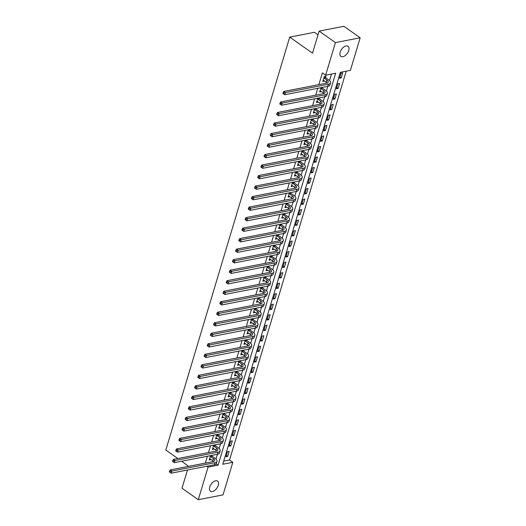 <?xml version="1.0" encoding="UTF-8"?>
<svg xmlns="http://www.w3.org/2000/svg" width="526" height="526" viewBox="0 0 526 526"><rect width="100%" height="100%" fill="white"/><g stroke="black" fill="none" stroke-linecap="round" stroke-linejoin="round"><path stroke-width="0.79" d="M209.723 486.984A6.187 3.504 -54.8 0 1 213.28 481.888A6.187 3.504 -54.8 0 1 217.567 481.093A6.187 3.504 -54.8 0 1 218.283 485.32A6.187 3.504 -54.8 0 1 214.72 490.41A6.187 3.504 -54.8 0 1 210.433 491.205A6.187 3.504 -54.8 0 1 209.723 486.984M340.171 52.166A6.187 3.504 -54.8 0 1 343.734 47.07A6.187 3.504 -54.8 0 1 348.021 46.275A6.187 3.504 -54.8 0 1 348.731 50.503A6.187 3.504 -54.8 0 1 345.174 55.598A6.187 3.504 -54.8 0 1 340.887 56.394A6.187 3.504 -54.8 0 1 340.171 52.166M318.026 34.808L314.469 32.296L289.721 37.109L165.828 450.059L177.854 458.54M289.721 37.109L312.516 53.192L319.137 31.113L343.886 26.3L360.172 37.787L350.395 70.372L340.361 72.325L222.774 464.248L232.814 462.295L223.031 494.887L198.282 499.7L208.059 467.108L218.093 465.162L335.673 73.239L325.64 75.185L335.417 42.599L360.172 37.787M223.708 461.138L229.553 460L346.207 71.188M229.553 460L232.814 462.295M341.026 73.226L339.513 78.275L341.183 77.947L342.696 72.904L341.026 73.226M337.87 83.739L336.357 88.789L338.027 88.46L339.546 83.417L337.87 83.739M334.72 94.253L333.201 99.296L334.878 98.973L336.39 93.93L334.72 94.253M331.564 104.766L330.052 109.809L331.722 109.487L333.234 104.437L331.564 104.766M328.408 115.279L326.896 120.322L328.566 120L330.085 114.951L328.408 115.279M325.252 125.793L323.74 130.836L325.416 130.514L326.929 125.464L325.252 125.793M322.103 136.306L320.59 141.349L322.26 141.027L323.773 135.978L322.103 136.306M318.947 146.82L317.434 151.863L319.104 151.541L320.617 146.491L318.947 146.82M315.791 157.333L314.278 162.376L315.948 162.054L317.467 157.004L315.791 157.333M312.641 167.84L311.122 172.89L312.799 172.561L314.311 167.518L312.641 167.84M309.485 178.353L307.973 183.403L309.643 183.074L311.155 178.031L309.485 178.353M306.329 188.867L304.817 193.916L306.487 193.588L308.006 188.545L306.329 188.867M303.18 199.38L301.661 204.43L303.338 204.101L304.85 199.058L303.18 199.38M300.024 209.894L298.512 214.943L300.182 214.615L301.694 209.572L300.024 209.894M296.868 220.407L295.356 225.457L297.026 225.128L298.544 220.085L296.868 220.407M293.712 230.921L292.2 235.964L293.876 235.641L295.388 230.598L293.712 230.921M290.562 241.434L289.05 246.477L290.72 246.155L292.232 241.105L290.562 241.434M287.406 251.947L285.894 256.99L287.564 256.668L289.076 251.619L287.406 251.947M284.25 262.461L282.738 267.504L284.408 267.182L285.927 262.132L284.25 262.461M281.101 272.974L279.582 278.017L281.259 277.695L282.771 272.646L281.101 272.974M277.945 283.488L276.433 288.531L278.103 288.209L279.615 283.159L277.945 283.488M274.789 294.001L273.277 299.044L274.947 298.722L276.466 293.672L274.789 294.001M271.64 304.508L270.121 309.558L271.797 309.235L273.31 304.186L271.64 304.508M268.484 315.021L266.971 320.071L268.641 319.742L270.154 314.699L268.484 315.021M265.328 325.535L263.815 330.584L265.485 330.256L267.004 325.213L265.328 325.535M262.172 336.048L260.659 341.098L262.336 340.769L263.848 335.726L262.172 336.048M259.022 346.562L257.51 351.611L259.18 351.283L260.692 346.24L259.022 346.562M255.866 357.075L254.354 362.125L256.024 361.796L257.536 356.753L255.866 357.075M252.71 367.589L251.198 372.638L252.868 372.309L254.387 367.266L252.71 367.589M249.561 378.102L248.042 383.145L249.719 382.823L251.231 377.78L249.561 378.102M246.405 388.615L244.892 393.658L246.562 393.336L248.075 388.287L246.405 388.615M243.249 399.129L241.736 404.172L243.406 403.85L244.925 398.8L243.249 399.129M240.099 409.642L238.58 414.685L240.257 414.363L241.769 409.313L240.099 409.642M236.943 420.156L235.431 425.199L237.101 424.877L238.613 419.827L236.943 420.156M233.787 430.669L232.275 435.712L233.945 435.39L235.464 430.34L233.787 430.669M230.631 441.183L229.119 446.226L230.796 445.903L232.308 440.854L230.631 441.183M227.482 451.689L225.97 456.739L227.64 456.41L229.152 451.367L227.482 451.689M325.64 75.185L322.385 72.89L318.861 84.633M317.763 88.296L315.712 95.147M314.614 98.809L312.556 105.66M311.458 109.323L309.4 116.174M308.302 119.829L306.244 126.687M305.146 130.343L303.094 137.201M301.996 140.856L299.938 147.714M298.84 151.37L296.782 158.227M295.684 161.883L293.633 168.741M292.535 172.396L290.477 179.254M289.379 182.91L287.321 189.768M286.223 193.423L284.165 200.275M283.073 203.937L281.015 210.788M279.917 214.45L277.86 221.301M276.761 224.964L274.704 231.815M273.605 235.477L271.554 242.328M270.456 245.99L268.398 252.842M267.3 256.497L265.242 263.355M264.144 267.011L262.093 273.868M260.995 277.524L258.937 284.382M257.839 288.038L255.781 294.895M254.683 298.551L252.625 305.409M251.533 309.064L249.475 315.922M248.377 319.578L246.319 326.436M245.221 330.091L243.163 336.942M242.065 340.605L240.014 347.456M238.916 351.118L236.858 357.969M235.76 361.632L233.702 368.483M232.604 372.145L230.552 378.996M229.454 382.658L227.396 389.51M226.298 393.172L224.24 400.023M223.142 403.679L221.084 410.536M219.993 414.192L217.935 421.05M216.837 424.706L214.779 431.563M213.681 435.219L211.623 442.077M210.525 445.732L208.474 452.59M207.375 456.246L205.318 463.104M215.989 459.014L217.409 454.293M219.145 448.5L220.565 443.78M222.301 437.987L223.714 433.273M225.457 427.474L226.87 422.759M228.606 416.96L230.026 412.246M231.762 406.453L233.176 401.732M234.918 395.94L236.332 391.219M238.068 385.427L239.488 380.706M241.224 374.913L242.637 370.192M244.38 364.4L245.793 359.679M247.536 353.886L248.949 349.165M250.685 343.373L252.105 338.652M253.841 332.859L255.255 328.139M256.997 322.346L258.411 317.625M260.146 311.833L261.567 307.112M263.302 301.319L264.716 296.605M266.458 290.806L267.872 286.091M269.608 280.292L271.028 275.578M272.764 269.779L274.178 265.065M275.92 259.272L277.334 254.551M279.076 248.759L280.49 244.038M282.225 238.245L283.645 233.524M285.381 227.732L286.795 223.011M288.537 217.218L289.951 212.497M291.687 206.705L293.107 201.984M294.843 196.191L296.256 191.471M297.999 185.678L299.412 180.957M301.148 175.165L302.568 170.444M304.304 164.651L305.718 159.93M307.46 154.138L308.874 149.423M310.616 143.624L312.03 138.91M313.766 133.111L315.186 128.397M316.922 122.604L318.335 117.883M320.078 112.091L321.491 107.37M323.227 101.577L324.647 96.856M326.383 91.064L327.797 86.343M329.539 80.55L331.485 74.054M325.561 77.526L325.975 76.152L324.299 76.48L322.786 81.523L324.529 80.971M320.945 87.678L319.637 92.037L321.373 91.485M322.412 88.039L322.616 87.349M317.789 98.191L316.481 102.55L318.223 101.998M319.256 98.553L319.46 97.862M314.633 108.704L313.325 113.064L315.067 112.505M316.1 109.066L316.304 108.376M311.477 119.211L310.169 123.577L311.911 123.018M312.944 119.58L313.154 118.889M308.328 129.725L307.02 134.091L308.762 133.532M309.794 130.086L309.998 129.403M305.172 140.238L303.864 144.604L305.606 144.045M306.638 140.6L306.842 139.916M302.016 150.752L300.708 155.117L302.45 154.559M303.482 151.113L303.693 150.429M298.867 161.265L297.558 165.624L299.294 165.072M300.333 161.627L300.537 160.943M295.711 171.778L294.402 176.138L296.145 175.585M297.177 172.14L297.381 171.456M292.555 182.292L291.246 186.651L292.989 186.099M294.021 182.654L294.231 181.97M289.405 192.805L288.097 197.165L289.833 196.612M290.871 193.167L291.075 192.483M286.249 203.319L284.941 207.678L286.683 207.126M287.715 203.68L287.919 202.99M283.093 213.832L281.785 218.191L283.527 217.639M284.559 214.194L284.763 213.503M279.937 224.346L278.629 228.705L280.371 228.153M281.403 224.707L281.614 224.017M276.788 234.859L275.479 239.218L277.222 238.666M278.254 235.221L278.458 234.53M273.632 245.372L272.323 249.732L274.066 249.179M275.098 245.734L275.302 245.044M270.476 255.886L269.167 260.245L270.91 259.686M271.942 256.247L272.152 255.557M267.326 266.393L266.018 270.758L267.754 270.2M268.793 266.754L268.996 266.071M264.17 276.906L262.862 281.272L264.604 280.713M265.637 277.268L265.84 276.584M261.014 287.42L259.706 291.785L261.448 291.226M262.481 287.781L262.691 287.097M257.865 297.933L256.556 302.299L258.292 301.74M259.331 298.295L259.535 297.611M254.709 308.446L253.4 312.806L255.143 312.253M256.175 308.808L256.379 308.124M251.553 318.96L250.245 323.319L251.987 322.767M253.019 319.321L253.223 318.638M248.397 329.473L247.089 333.832L248.831 333.28M249.863 329.835L250.074 329.151M245.248 339.987L243.939 344.346L245.681 343.794M246.714 340.348L246.918 339.664M242.091 350.5L240.783 354.859L242.525 354.307M243.558 350.862L243.762 350.171M238.935 361.014L237.627 365.373L239.369 364.82M240.402 361.375L240.612 360.685M235.786 371.527L234.478 375.886L236.213 375.334M237.252 371.889L237.456 371.198M232.63 382.04L231.322 386.4L233.064 385.847M234.096 382.402L234.3 381.712M229.474 392.554L228.166 396.913L229.908 396.354M230.94 392.915L231.151 392.225M226.325 403.067L225.016 407.426L226.752 406.868M227.791 403.429L227.995 402.738M223.169 413.574L221.86 417.94L223.603 417.381M224.635 413.936L224.839 413.252M220.013 424.087L218.704 428.453L220.447 427.894M221.479 424.449L221.683 423.765M216.857 434.601L215.548 438.967L217.291 438.408M218.323 434.963L218.533 434.279M213.707 445.114L212.399 449.48L214.141 448.921M215.173 445.476L215.377 444.792M210.551 455.628L209.243 459.987L210.985 459.435M212.017 455.989L212.221 455.306M319.137 31.113L335.417 42.599M187.46 470.02L182.003 488.213L198.282 499.7M188.558 466.358L181.68 461.243M206.843 466.253L208.059 467.108M216.193 463.82L218.093 465.162M323.161 80.281L324.463 81.201M339.881 77.033L341.183 77.947M226.338 455.496L227.64 456.41M229.494 444.983L230.796 445.903M232.65 434.469L233.945 435.39M235.799 423.956L237.101 424.877M238.955 413.443L240.257 414.363M242.111 402.929L243.406 403.85M245.261 392.416L246.562 393.336M248.417 381.909L249.719 382.823M251.573 371.395L252.868 372.309M254.722 360.882L256.024 361.796M257.878 350.369L259.18 351.283M261.034 339.855L262.336 340.769M264.19 329.342L265.485 330.256M267.339 318.828L268.641 319.742M270.495 308.315L271.797 309.235M273.651 297.801L274.947 298.722M276.801 287.288L278.103 288.209M279.957 276.775L281.259 277.695M283.113 266.261L284.408 267.182M286.262 255.748L287.564 256.668M289.418 245.241L290.72 246.155M292.574 234.727L293.876 235.641M295.73 224.214L297.026 225.128M298.88 213.701L300.182 214.615M302.036 203.187L303.338 204.101M305.192 192.674L306.487 193.588M308.341 182.16L309.643 183.074M311.497 171.647L312.799 172.561M314.653 161.134L315.948 162.054M317.809 150.62L319.104 151.541M320.959 140.107L322.26 141.027M324.115 129.593L325.416 130.514M327.271 119.08L328.566 120M330.42 108.566L331.722 109.487M333.576 98.06L334.878 98.973M336.732 87.546L338.027 88.46M320.005 90.794L321.307 91.715M316.856 101.308L318.151 102.222M313.7 111.821L314.995 112.735M310.544 122.334L311.846 123.248M307.388 132.848L308.69 133.762M304.238 143.361L305.534 144.275M301.082 153.875L302.384 154.789M297.926 164.388L299.228 165.302M294.777 174.902L296.072 175.815M291.621 185.408L292.923 186.329M288.465 195.922L289.767 196.842M285.316 206.435L286.611 207.356M282.16 216.949L283.455 217.869M279.004 227.462L280.305 228.383M275.848 237.976L277.149 238.896M272.698 248.489L273.993 249.403M269.542 259.002L270.844 259.916M266.386 269.516L267.688 270.43M263.237 280.029L264.532 280.943M260.081 290.543L261.383 291.457M256.925 301.056L258.227 301.97M253.769 311.57L255.071 312.483M250.619 322.083L251.915 322.997M247.463 332.59L248.765 333.51M244.307 343.103L245.609 344.024M241.158 353.617L242.453 354.537M238.002 364.13L239.304 365.051M234.846 374.643L236.148 375.564M231.696 385.157L232.992 386.077M228.54 395.67L229.842 396.584M225.384 406.184L226.686 407.098M222.228 416.697L223.53 417.611M219.079 427.211L220.374 428.125M215.923 437.724L217.225 438.638M212.767 448.237L214.069 449.151M209.618 458.751L210.913 459.665M323.201 80.149L326.324 82.234A4.833 2.025 -163.3 0 1 327.185 83.003M324.049 78.085L326.955 80.13A4.833 2.025 -163.3 0 1 328.244 82.174A4.833 2.025 -163.3 0 1 326.863 83.082L283.751 91.458L285.381 92.609L328.494 84.226A7.252 3.038 16.7 0 0 330.558 82.865A7.252 3.038 16.7 0 0 328.625 79.807L325.725 77.763L323.891 77.848M324.779 76.382L325.725 77.763M283.836 93.063L283.185 92.602L282.929 93.444L283.58 93.904L283.836 93.063L285.381 92.609L284.75 94.713L327.862 86.33A7.252 3.038 16.7 0 0 329.927 84.969L330.558 82.865M284.75 94.713L283.58 93.904M283.185 92.602L283.751 91.458M320.045 90.663L323.168 92.747A4.833 2.025 -163.3 0 1 324.036 93.516M320.899 88.598L323.799 90.643A4.833 2.025 -163.3 0 1 325.088 92.688A4.833 2.025 -163.3 0 1 323.714 93.595L280.601 101.972L282.225 103.122L325.338 94.739A7.252 3.038 16.7 0 0 327.402 93.378A7.252 3.038 16.7 0 0 325.469 90.321L322.57 88.269L320.735 88.361M322.017 87.467L322.57 88.269M280.68 103.576L280.029 103.116L279.773 103.957L280.43 104.418L280.68 103.576L282.225 103.122L281.594 105.226L324.706 96.843A7.252 3.038 16.7 0 0 326.771 95.482L327.402 93.378M281.594 105.226L280.43 104.418M280.029 103.116L280.601 101.972M316.889 101.176L320.018 103.26A4.833 2.025 -163.3 0 1 320.88 104.03M317.743 99.112L320.643 101.156A4.833 2.025 -163.3 0 1 321.932 103.195A4.833 2.025 -163.3 0 1 320.558 104.102L277.445 112.485L279.076 113.636L322.188 105.253A7.252 3.038 16.7 0 0 324.246 103.892A7.252 3.038 16.7 0 0 322.32 100.834L319.413 98.783L317.579 98.875M318.861 97.981L319.413 98.783M277.524 114.089L276.873 113.629L276.623 114.471L277.274 114.931L277.524 114.089L279.076 113.636L278.445 115.74L321.557 107.357A7.252 3.038 16.7 0 0 323.615 105.996L324.246 103.892M278.445 115.74L277.274 114.931M276.873 113.629L277.445 112.485M313.739 111.69L316.862 113.774A4.833 2.025 -163.3 0 1 317.724 114.543M314.587 109.625L317.494 111.67A4.833 2.025 -163.3 0 1 318.776 113.708A4.833 2.025 -163.3 0 1 317.402 114.615L274.289 122.999L275.92 124.149L319.032 115.766A7.252 3.038 16.7 0 0 321.097 114.405A7.252 3.038 16.7 0 0 319.164 111.348L316.264 109.296L314.43 109.388M315.705 108.494L316.264 109.296M274.368 124.603L273.717 124.143L273.467 124.984L274.118 125.444L274.368 124.603L275.92 124.149L275.289 126.253L318.401 117.87A7.252 3.038 16.7 0 0 320.465 116.509L321.097 114.405M275.289 126.253L274.118 125.444M273.717 124.143L274.289 122.999M310.583 122.203L313.706 124.287A4.833 2.025 -163.3 0 1 314.574 125.056M311.438 120.138L314.338 122.183A4.833 2.025 -163.3 0 1 315.626 124.221A4.833 2.025 -163.3 0 1 314.252 125.129L271.133 133.512L272.764 134.663L315.876 126.279A7.252 3.038 16.7 0 0 317.941 124.918A7.252 3.038 16.7 0 0 316.008 121.861L313.108 119.81L311.274 119.902M312.556 119.007L313.108 119.81M271.219 135.116L270.568 134.656L270.311 135.498L270.962 135.958L271.219 135.116L272.764 134.663L272.133 136.767L315.245 128.383A7.252 3.038 16.7 0 0 317.31 127.022L317.941 124.918M272.133 136.767L270.962 135.958M270.568 134.656L271.133 133.512M307.427 132.716L310.55 134.801A4.833 2.025 -163.3 0 1 311.418 135.563M308.282 130.652L311.182 132.697A4.833 2.025 -163.3 0 1 312.47 134.735A4.833 2.025 -163.3 0 1 311.096 135.642L267.984 144.025L269.608 145.176L312.727 136.793A7.252 3.038 16.7 0 0 314.785 135.432A7.252 3.038 16.7 0 0 312.858 132.374L309.952 130.323L308.118 130.415M309.4 129.521L309.952 130.323M268.063 145.63L267.412 145.169L267.162 146.011L267.813 146.471L268.063 145.63L269.608 145.176L268.977 147.28L312.096 138.897A7.252 3.038 16.7 0 0 314.154 137.536L314.785 135.432M268.977 147.28L267.813 146.471M267.412 145.169L267.984 144.025M304.278 143.23L307.401 145.314A4.833 2.025 -163.3 0 1 308.262 146.077M305.126 141.165L308.032 143.21A4.833 2.025 -163.3 0 1 309.314 145.248A4.833 2.025 -163.3 0 1 307.94 146.156L264.828 154.539L266.458 155.689L309.571 147.306A7.252 3.038 16.7 0 0 311.635 145.945A7.252 3.038 16.7 0 0 309.702 142.881L306.803 140.837L304.968 140.929M306.244 140.034L306.803 140.837M264.907 156.143L264.256 155.683L264.006 156.524L264.657 156.985L264.907 156.143L266.458 155.689L265.827 157.787L308.94 149.41A7.252 3.038 16.7 0 0 311.004 148.049L311.635 145.945M265.827 157.787L264.657 156.985M264.256 155.683L264.828 154.539M301.122 153.743L304.245 155.827A4.833 2.025 -163.3 0 1 305.106 156.59M301.977 151.672L304.876 153.724A4.833 2.025 -163.3 0 1 306.165 155.762A4.833 2.025 -163.3 0 1 304.791 156.669L261.672 165.052L263.302 166.203L306.415 157.82A7.252 3.038 16.7 0 0 308.479 156.459A7.252 3.038 16.7 0 0 306.546 153.395L303.647 151.35L301.812 151.442M303.094 150.548L303.647 151.35M261.757 166.657L261.106 166.196L260.85 167.038L261.501 167.498L261.757 166.657L263.302 166.203L262.671 168.3L305.784 159.924A7.252 3.038 16.7 0 0 307.848 158.563L308.479 156.459M262.671 168.3L261.501 167.498M261.106 166.196L261.672 165.052M297.966 164.257L301.089 166.341A4.833 2.025 -163.3 0 1 301.957 167.104M298.821 162.186L301.72 164.237A4.833 2.025 -163.3 0 1 303.009 166.275A4.833 2.025 -163.3 0 1 301.635 167.183L258.522 175.566L260.146 176.716L303.259 168.333A7.252 3.038 16.7 0 0 305.323 166.972A7.252 3.038 16.7 0 0 303.397 163.908L300.491 161.863L298.656 161.955M299.938 161.055L300.491 161.863M258.601 177.17L257.95 176.71L257.701 177.551L258.351 178.012L258.601 177.17L260.146 176.716L259.515 178.814L302.634 170.431A7.252 3.038 16.7 0 0 304.692 169.07L305.323 166.972M259.515 178.814L258.351 178.012M257.95 176.71L258.522 175.566M294.816 174.77L297.94 176.848A4.833 2.025 -163.3 0 1 298.801 177.617M295.665 172.699L298.571 174.75A4.833 2.025 -163.3 0 1 299.853 176.789A4.833 2.025 -163.3 0 1 298.479 177.696L255.366 186.079L256.997 187.223L300.109 178.847A7.252 3.038 16.7 0 0 302.167 177.486A7.252 3.038 16.7 0 0 300.241 174.422L297.335 172.377L295.507 172.469M296.782 171.568L297.335 172.377M255.445 187.683L254.794 187.223L254.545 188.065L255.195 188.525L255.445 187.683L256.997 187.223L256.366 189.327L299.478 180.944A7.252 3.038 16.7 0 0 301.543 179.583L302.167 177.486M256.366 189.327L255.195 188.525M254.794 187.223L255.366 186.079M291.66 185.284L294.784 187.361A4.833 2.025 -163.3 0 1 295.645 188.13M292.509 183.212L295.415 185.264A4.833 2.025 -163.3 0 1 296.703 187.302A4.833 2.025 -163.3 0 1 295.323 188.209L252.21 196.593L253.841 197.737L296.953 189.36A7.252 3.038 16.7 0 0 299.018 187.999A7.252 3.038 16.7 0 0 297.085 184.935L294.185 182.89L292.351 182.982M293.633 182.081L294.185 182.89M252.296 198.197L251.645 197.737L251.389 198.578L252.039 199.038L252.296 198.197L253.841 197.737L253.21 199.841L296.322 191.457A7.252 3.038 16.7 0 0 298.387 190.096L299.018 187.999M253.21 199.841L252.039 199.038M251.645 197.737L252.21 196.593M288.504 195.797L291.628 197.875A4.833 2.025 -163.3 0 1 292.495 198.644M289.359 193.726L292.259 195.777A4.833 2.025 -163.3 0 1 293.547 197.815A4.833 2.025 -163.3 0 1 292.173 198.723L249.061 207.106L250.685 208.25L293.797 199.867A7.252 3.038 16.7 0 0 295.862 198.506A7.252 3.038 16.7 0 0 293.929 195.448L291.029 193.404L289.195 193.489M290.477 192.595L291.029 193.404M249.14 208.71L248.489 208.25L248.233 209.092L248.89 209.545L249.14 208.71L250.685 208.25L250.054 210.354L293.166 201.971A7.252 3.038 16.7 0 0 295.231 200.61L295.862 198.506M250.054 210.354L248.89 209.545M248.489 208.25L249.061 207.106M285.348 206.31L288.472 208.388A4.833 2.025 -163.3 0 1 289.339 209.157M286.203 204.239L289.103 206.284A4.833 2.025 -163.3 0 1 290.391 208.329A4.833 2.025 -163.3 0 1 289.017 209.236L245.905 217.619L247.536 218.763L290.648 210.38A7.252 3.038 16.7 0 0 292.706 209.019A7.252 3.038 16.7 0 0 290.779 205.962L287.873 203.917L286.039 204.003M287.321 203.108L287.873 203.917M245.984 219.217L245.333 218.763L245.083 219.605L245.734 220.059L245.984 219.217L247.536 218.763L246.904 220.867L290.017 212.484A7.252 3.038 16.7 0 0 292.075 211.123L292.706 209.019M246.904 220.867L245.734 220.059M245.333 218.763L245.905 217.619M282.199 216.817L285.322 218.901A4.833 2.025 -163.3 0 1 286.183 219.671M283.047 214.753L285.953 216.797A4.833 2.025 -163.3 0 1 287.235 218.842A4.833 2.025 -163.3 0 1 285.861 219.75L242.749 228.126L244.38 229.277L287.492 220.894A7.252 3.038 16.7 0 0 289.556 219.533A7.252 3.038 16.7 0 0 287.623 216.475L284.724 214.43L282.889 214.516M284.165 213.622L284.724 214.43M242.828 229.73L242.177 229.277L241.927 230.112L242.578 230.572L242.828 229.73L244.38 229.277L243.748 231.381L286.861 222.998A7.252 3.038 16.7 0 0 288.925 221.637L289.556 219.533M243.748 231.381L242.578 230.572M242.177 229.277L242.749 228.126M279.043 227.331L282.166 229.415A4.833 2.025 -163.3 0 1 283.034 230.184M279.898 225.266L282.797 227.311A4.833 2.025 -163.3 0 1 284.086 229.356A4.833 2.025 -163.3 0 1 282.712 230.263L239.593 238.64L241.224 239.79L284.336 231.407A7.252 3.038 16.7 0 0 286.4 230.046A7.252 3.038 16.7 0 0 284.467 226.989L281.568 224.944L279.733 225.029M281.015 224.135L281.568 224.944M239.678 240.244L239.028 239.784L238.771 240.625L239.422 241.086L239.678 240.244L241.224 239.79L240.592 241.894L283.705 233.511A7.252 3.038 16.7 0 0 285.769 232.15L286.4 230.046M240.592 241.894L239.422 241.086M239.028 239.784L239.593 238.64M275.887 237.844L279.01 239.928A4.833 2.025 -163.3 0 1 279.878 240.698M276.742 235.78L279.641 237.824A4.833 2.025 -163.3 0 1 280.93 239.863A4.833 2.025 -163.3 0 1 279.556 240.776L236.444 249.153L238.068 250.304L281.186 241.921A7.252 3.038 16.7 0 0 283.244 240.56A7.252 3.038 16.7 0 0 281.318 237.502L278.412 235.451L276.577 235.543M277.86 234.649L278.412 235.451M236.522 250.757L235.872 250.297L235.622 251.139L236.273 251.599L236.522 250.757L238.068 250.304L237.436 252.408L280.555 244.025A7.252 3.038 16.7 0 0 282.613 242.664L283.244 240.56M237.436 252.408L236.273 251.599M235.872 250.297L236.444 249.153M272.738 248.357L275.861 250.442A4.833 2.025 -163.3 0 1 276.722 251.211M273.586 246.293L276.492 248.338A4.833 2.025 -163.3 0 1 277.774 250.376A4.833 2.025 -163.3 0 1 276.4 251.283L233.288 259.666L234.918 260.817L278.03 252.434A7.252 3.038 16.7 0 0 280.095 251.073A7.252 3.038 16.7 0 0 278.162 248.016L275.262 245.964L273.428 246.056M274.704 245.162L275.262 245.964M233.366 261.271L232.716 260.811L232.466 261.652L233.117 262.112L233.366 261.271L234.918 260.817L234.287 262.921L277.399 254.538A7.252 3.038 16.7 0 0 279.464 253.177L280.095 251.073M234.287 262.921L233.117 262.112M232.716 260.811L233.288 259.666M269.582 258.871L272.705 260.955A4.833 2.025 -163.3 0 1 273.566 261.724M270.436 256.806L273.336 258.851A4.833 2.025 -163.3 0 1 274.625 260.889A4.833 2.025 -163.3 0 1 273.25 261.797L230.132 270.18L231.762 271.331L274.874 262.947A7.252 3.038 16.7 0 0 276.939 261.586A7.252 3.038 16.7 0 0 275.006 258.529L272.106 256.478L270.272 256.57M271.554 255.675L272.106 256.478M230.217 271.784L229.566 271.324L229.31 272.166L229.961 272.626L230.217 271.784L231.762 271.331L231.131 273.435L274.243 265.051A7.252 3.038 16.7 0 0 276.308 263.69L276.939 261.586M231.131 273.435L229.961 272.626M229.566 271.324L230.132 270.18M266.426 269.384L269.549 271.469A4.833 2.025 -163.3 0 1 270.417 272.231M267.28 267.32L270.18 269.365A4.833 2.025 -163.3 0 1 271.469 271.403A4.833 2.025 -163.3 0 1 270.094 272.31L226.982 280.693L228.606 281.844L271.718 273.461A7.252 3.038 16.7 0 0 273.783 272.1A7.252 3.038 16.7 0 0 271.857 269.042L268.95 266.991L267.116 267.083M268.398 266.189L268.95 266.991M227.061 282.298L226.41 281.837L226.16 282.679L226.811 283.139L227.061 282.298L228.606 281.844L227.975 283.948L271.094 275.565A7.252 3.038 16.7 0 0 273.152 274.204L273.783 272.1M227.975 283.948L226.811 283.139M226.41 281.837L226.982 280.693M263.276 279.898L266.399 281.982A4.833 2.025 -163.3 0 1 267.261 282.745M264.124 277.833L267.03 279.878A4.833 2.025 -163.3 0 1 268.313 281.916A4.833 2.025 -163.3 0 1 266.938 282.824L223.826 291.207L225.457 292.357L268.569 283.974A7.252 3.038 16.7 0 0 270.627 282.613A7.252 3.038 16.7 0 0 268.701 279.556L265.794 277.504L263.967 277.596M265.242 276.702L265.794 277.504M223.905 292.811L223.254 292.351L223.004 293.192L223.655 293.653L223.905 292.811L225.457 292.357L224.826 294.455L267.938 286.078A7.252 3.038 16.7 0 0 270.002 284.717L270.627 282.613M224.826 294.455L223.655 293.653M223.254 292.351L223.826 291.207M260.12 290.411L263.243 292.495A4.833 2.025 -163.3 0 1 264.105 293.258M260.968 288.347L263.874 290.391A4.833 2.025 -163.3 0 1 265.163 292.43A4.833 2.025 -163.3 0 1 263.782 293.337L220.67 301.72L222.301 302.871L265.413 294.488A7.252 3.038 16.7 0 0 267.478 293.127A7.252 3.038 16.7 0 0 265.545 290.063L262.645 288.018L260.811 288.11M262.093 287.216L262.645 288.018M220.756 303.324L220.105 302.864L219.848 303.706L220.499 304.166L220.756 303.324L222.301 302.871L221.67 304.968L264.782 296.592A7.252 3.038 16.7 0 0 266.846 295.231L267.478 293.127M221.67 304.968L220.499 304.166M220.105 302.864L220.67 301.72M256.964 300.925L260.087 303.009A4.833 2.025 -163.3 0 1 260.955 303.772M257.819 298.853L260.718 300.905A4.833 2.025 -163.3 0 1 262.007 302.943A4.833 2.025 -163.3 0 1 260.633 303.85L217.521 312.234L219.145 313.384L262.257 305.001A7.252 3.038 16.7 0 0 264.322 303.64A7.252 3.038 16.7 0 0 262.389 300.576L259.489 298.531L257.655 298.623M258.937 297.723L259.489 298.531M217.6 313.838L216.949 313.378L216.692 314.219L217.343 314.68L217.6 313.838L219.145 313.384L218.514 315.482L261.626 307.105A7.252 3.038 16.7 0 0 263.69 305.738L264.322 303.64M218.514 315.482L217.343 314.68M216.949 313.378L217.521 312.234M253.808 311.438L256.931 313.522A4.833 2.025 -163.3 0 1 257.799 314.285M254.663 309.367L257.562 311.418A4.833 2.025 -163.3 0 1 258.851 313.457A4.833 2.025 -163.3 0 1 257.477 314.364L214.365 322.747L215.995 323.891L259.108 315.515A7.252 3.038 16.7 0 0 261.166 314.154A7.252 3.038 16.7 0 0 259.239 311.09L256.333 309.045L254.499 309.137M255.781 308.236L256.333 309.045M214.444 324.351L213.793 323.891L213.543 324.733L214.194 325.193L214.444 324.351L215.995 323.891L215.364 325.995L258.476 317.612A7.252 3.038 16.7 0 0 260.534 316.251L261.166 314.154M215.364 325.995L214.194 325.193M213.793 323.891L214.365 322.747M250.659 321.951L253.782 324.029A4.833 2.025 -163.3 0 1 254.643 324.798M251.507 319.88L254.413 321.932A4.833 2.025 -163.3 0 1 255.695 323.97A4.833 2.025 -163.3 0 1 254.321 324.877L211.209 333.26L212.839 334.404L255.952 326.028A7.252 3.038 16.7 0 0 258.016 324.667A7.252 3.038 16.7 0 0 256.083 321.603L253.184 319.558L251.349 319.65M252.625 318.749L253.184 319.558M211.288 334.865L210.637 334.404L210.387 335.246L211.038 335.706L211.288 334.865L212.839 334.404L212.208 336.508L255.32 328.125A7.252 3.038 16.7 0 0 257.385 326.764L258.016 324.667M212.208 336.508L211.038 335.706M210.637 334.404L211.209 333.26M247.503 332.465L250.626 334.543A4.833 2.025 -163.3 0 1 251.494 335.312M248.357 330.394L251.257 332.445A4.833 2.025 -163.3 0 1 252.546 334.483A4.833 2.025 -163.3 0 1 251.172 335.391L208.053 343.774L209.683 344.918L252.796 336.541A7.252 3.038 16.7 0 0 254.86 335.174A7.252 3.038 16.7 0 0 252.927 332.116L250.028 330.072L248.193 330.157M249.475 329.263L250.028 330.072M208.138 345.378L207.487 344.918L207.231 345.76L207.882 346.213L208.138 345.378L209.683 344.918L209.052 347.022L252.164 338.639A7.252 3.038 16.7 0 0 254.229 337.278L254.86 335.174M209.052 347.022L207.882 346.213M207.487 344.918L208.053 343.774M244.347 342.978L247.47 345.056A4.833 2.025 -163.3 0 1 248.338 345.825M245.201 340.907L248.101 342.959A4.833 2.025 -163.3 0 1 249.39 344.997A4.833 2.025 -163.3 0 1 248.016 345.904L204.903 354.287L206.527 355.431L249.646 347.048A7.252 3.038 16.7 0 0 251.704 345.687A7.252 3.038 16.7 0 0 249.778 342.63L246.872 340.585L245.037 340.67M246.319 339.776L246.872 340.585M204.982 355.892L204.331 355.431L204.081 356.273L204.732 356.727L204.982 355.892L206.527 355.431L205.896 357.535L249.015 349.152A7.252 3.038 16.7 0 0 251.073 347.791L251.704 345.687M205.896 357.535L204.732 356.727M204.331 355.431L204.903 354.287M241.197 353.492L244.32 355.569A4.833 2.025 -163.3 0 1 245.182 356.339M242.045 351.421L244.952 353.465A4.833 2.025 -163.3 0 1 246.234 355.51A4.833 2.025 -163.3 0 1 244.86 356.418L201.747 364.801L203.378 365.945L246.49 357.562A7.252 3.038 16.7 0 0 248.555 356.201A7.252 3.038 16.7 0 0 246.622 353.143L243.722 351.098L241.888 351.184M243.163 350.29L243.722 351.098M201.826 366.398L201.175 365.945L200.925 366.78L201.576 367.24L201.826 366.398L203.378 365.945L202.747 368.049L245.859 359.666A7.252 3.038 16.7 0 0 247.924 358.305L248.555 356.201M202.747 368.049L201.576 367.24M201.175 365.945L201.747 364.801M238.041 363.999L241.164 366.083A4.833 2.025 -163.3 0 1 242.026 366.852M238.896 361.934L241.796 363.979A4.833 2.025 -163.3 0 1 243.084 366.024A4.833 2.025 -163.3 0 1 241.704 366.931L198.591 375.308L200.222 376.458L243.334 368.075A7.252 3.038 16.7 0 0 245.399 366.714A7.252 3.038 16.7 0 0 243.466 363.657L240.566 361.612L238.732 361.697M240.014 360.803L240.566 361.612M198.677 376.912L198.026 376.452L197.769 377.293L198.42 377.753L198.677 376.912L200.222 376.458L199.591 378.562L242.703 370.179A7.252 3.038 16.7 0 0 244.768 368.818L245.399 366.714M199.591 378.562L198.42 377.753M198.026 376.452L198.591 375.308M234.885 374.512L238.008 376.596A4.833 2.025 -163.3 0 1 238.876 377.366M235.74 372.447L238.64 374.492A4.833 2.025 -163.3 0 1 239.928 376.537A4.833 2.025 -163.3 0 1 238.554 377.444L195.442 385.821L197.066 386.972L240.178 378.588A7.252 3.038 16.7 0 0 242.243 377.227A7.252 3.038 16.7 0 0 240.316 374.17L237.41 372.119L235.576 372.211M236.858 371.317L237.41 372.119M195.521 387.425L194.87 386.965L194.62 387.807L195.271 388.267L195.521 387.425L197.066 386.972L196.435 389.076L239.547 380.692A7.252 3.038 16.7 0 0 241.612 379.331L242.243 377.227M196.435 389.076L195.271 388.267M194.87 386.965L195.442 385.821M231.736 385.025L234.859 387.11A4.833 2.025 -163.3 0 1 235.72 387.879M232.584 382.961L235.49 385.006A4.833 2.025 -163.3 0 1 236.772 387.044A4.833 2.025 -163.3 0 1 235.398 387.951L192.286 396.334L193.916 397.485L237.029 389.102A7.252 3.038 16.7 0 0 239.087 387.741A7.252 3.038 16.7 0 0 237.16 384.684L234.254 382.632L232.426 382.724M233.702 381.83L234.254 382.632M192.365 397.939L191.714 397.478L191.464 398.32L192.115 398.78L192.365 397.939L193.916 397.485L193.285 399.589L236.398 391.206A7.252 3.038 16.7 0 0 238.462 389.845L239.087 387.741M193.285 399.589L192.115 398.78M191.714 397.478L192.286 396.334M228.58 395.539L231.703 397.623A4.833 2.025 -163.3 0 1 232.564 398.392M229.428 393.474L232.334 395.519A4.833 2.025 -163.3 0 1 233.623 397.557A4.833 2.025 -163.3 0 1 232.242 398.465L189.13 406.848L190.76 407.998L233.873 399.615A7.252 3.038 16.7 0 0 235.937 398.254A7.252 3.038 16.7 0 0 234.004 395.197L231.105 393.146L229.27 393.238M230.552 392.343L231.105 393.146M189.215 408.452L188.564 407.992L188.308 408.833L188.959 409.294L189.215 408.452L190.76 407.998L190.129 410.102L233.242 401.719A7.252 3.038 16.7 0 0 235.306 400.358L235.937 398.254M190.129 410.102L188.959 409.294M188.564 407.992L189.13 406.848M225.424 406.052L228.547 408.137A4.833 2.025 -163.3 0 1 229.415 408.906M226.279 403.988L229.178 406.033A4.833 2.025 -163.3 0 1 230.467 408.071A4.833 2.025 -163.3 0 1 229.093 408.978L185.98 417.361L187.604 418.512L230.717 410.129A7.252 3.038 16.7 0 0 232.781 408.768A7.252 3.038 16.7 0 0 230.848 405.71L227.949 403.659L226.114 403.751M227.396 402.857L227.949 403.659M186.059 418.966L185.408 418.505L185.152 419.347L185.803 419.807L186.059 418.966L187.604 418.512L186.973 420.616L230.086 412.233A7.252 3.038 16.7 0 0 232.15 410.872L232.781 408.768M186.973 420.616L185.803 419.807M185.408 418.505L185.98 417.361M222.268 416.566L225.391 418.65A4.833 2.025 -163.3 0 1 226.259 419.413M223.123 414.501L226.022 416.546A4.833 2.025 -163.3 0 1 227.311 418.584A4.833 2.025 -163.3 0 1 225.937 419.492L182.824 427.875L184.448 429.025L227.567 420.642A7.252 3.038 16.7 0 0 229.625 419.281A7.252 3.038 16.7 0 0 227.699 416.224L224.793 414.172L222.958 414.264M224.24 413.37L224.793 414.172M182.903 429.479L182.252 429.019L182.003 429.86L182.654 430.321L182.903 429.479L184.448 429.025L183.824 431.129L226.936 422.746A7.252 3.038 16.7 0 0 228.994 421.385L229.625 419.281M183.824 431.129L182.654 430.321M182.252 429.019L182.824 427.875M219.118 427.079L222.242 429.163A4.833 2.025 -163.3 0 1 223.103 429.926M219.967 425.015L222.873 427.059A4.833 2.025 -163.3 0 1 224.155 429.098A4.833 2.025 -163.3 0 1 222.781 430.005L179.668 438.388L181.299 439.539L224.411 431.156A7.252 3.038 16.7 0 0 226.476 429.795A7.252 3.038 16.7 0 0 224.543 426.731L221.643 424.686L219.809 424.778M221.084 423.884L221.643 424.686M179.747 439.992L179.096 439.532L178.847 440.374L179.498 440.834L179.747 439.992L181.299 439.539L180.668 441.636L223.78 433.26A7.252 3.038 16.7 0 0 225.845 431.899L226.476 429.795M180.668 441.636L179.498 440.834M179.096 439.532L179.668 438.388M215.962 437.593L219.086 439.677A4.833 2.025 -163.3 0 1 219.953 440.44M216.817 435.521L219.717 437.573A4.833 2.025 -163.3 0 1 221.005 439.611A4.833 2.025 -163.3 0 1 219.631 440.518L176.512 448.902L178.143 450.052L221.255 441.669A7.252 3.038 16.7 0 0 223.32 440.308A7.252 3.038 16.7 0 0 221.387 437.244L218.487 435.199L216.653 435.291M217.935 434.397L218.487 435.199M176.598 450.506L175.947 450.046L175.691 450.887L176.341 451.347L176.598 450.506L178.143 450.052L177.512 452.15L220.624 443.773A7.252 3.038 16.7 0 0 222.689 442.412L223.32 440.308M177.512 452.15L176.341 451.347M175.947 450.046L176.512 448.902M212.806 448.106L215.93 450.19A4.833 2.025 -163.3 0 1 216.797 450.953M213.661 446.035L216.561 448.086A4.833 2.025 -163.3 0 1 217.849 450.125A4.833 2.025 -163.3 0 1 216.475 451.032L173.363 459.415L174.987 460.566L218.106 452.182A7.252 3.038 16.7 0 0 220.164 450.821A7.252 3.038 16.7 0 0 218.237 447.757L215.331 445.713L213.497 445.805M214.779 444.904L215.331 445.713M173.442 461.019L172.791 460.559L172.541 461.401L173.192 461.861L173.442 461.019L174.987 460.566L174.356 462.663L217.475 454.286A7.252 3.038 16.7 0 0 219.533 452.919L220.164 450.821M174.356 462.663L173.192 461.861M172.791 460.559L173.363 459.415M209.657 458.619L212.78 460.697A4.833 2.025 -163.3 0 1 213.641 461.466M210.505 456.548L213.411 458.6A4.833 2.025 -163.3 0 1 214.693 460.638A4.833 2.025 -163.3 0 1 213.319 461.545L170.207 469.928L171.838 471.072L214.95 462.696A7.252 3.038 16.7 0 0 217.014 461.335A7.252 3.038 16.7 0 0 215.081 458.271L212.182 456.226L210.347 456.318M211.623 455.417L212.182 456.226M170.286 471.533L169.635 471.072L169.385 471.914L170.036 472.374L170.286 471.533L171.838 471.072L171.206 473.176L214.319 464.793A7.252 3.038 16.7 0 0 216.383 463.432L217.014 461.335M171.206 473.176L170.036 472.374M169.635 471.072L170.207 469.928M326.955 80.13L326.324 82.234M328.494 84.226L327.862 86.33M323.799 90.643L323.168 92.747M325.338 94.739L324.706 96.843M320.643 101.156L320.018 103.26M322.188 105.253L321.557 107.357M317.494 111.67L316.862 113.774M319.032 115.766L318.401 117.87M314.338 122.183L313.706 124.287M315.876 126.279L315.245 128.383M311.182 132.697L310.55 134.801M312.727 136.793L312.096 138.897M308.032 143.21L307.401 145.314M309.571 147.306L308.94 149.41M304.876 153.724L304.245 155.827M306.415 157.82L305.784 159.924M301.72 164.237L301.089 166.341M303.259 168.333L302.634 170.431M298.571 174.75L297.94 176.848M300.109 178.847L299.478 180.944M295.415 185.264L294.784 187.361M296.953 189.36L296.322 191.457M292.259 195.777L291.628 197.875M293.797 199.867L293.166 201.971M289.103 206.284L288.472 208.388M290.648 210.38L290.017 212.484M285.953 216.797L285.322 218.901M287.492 220.894L286.861 222.998M282.797 227.311L282.166 229.415M284.336 231.407L283.705 233.511M279.641 237.824L279.01 239.928M281.186 241.921L280.555 244.025M276.492 248.338L275.861 250.442M278.03 252.434L277.399 254.538M273.336 258.851L272.705 260.955M274.874 262.947L274.243 265.051M270.18 269.365L269.549 271.469M271.718 273.461L271.094 275.565M267.03 279.878L266.399 281.982M268.569 283.974L267.938 286.078M263.874 290.391L263.243 292.495M265.413 294.488L264.782 296.592M260.718 300.905L260.087 303.009M262.257 305.001L261.626 307.105M257.562 311.418L256.931 313.522M259.108 315.515L258.476 317.612M254.413 321.932L253.782 324.029M255.952 326.028L255.32 328.125M251.257 332.445L250.626 334.543M252.796 336.541L252.164 338.639M248.101 342.959L247.47 345.056M249.646 347.048L249.015 349.152M244.952 353.465L244.32 355.569M246.49 357.562L245.859 359.666M241.796 363.979L241.164 366.083M243.334 368.075L242.703 370.179M238.64 374.492L238.008 376.596M240.178 378.588L239.547 380.692M235.49 385.006L234.859 387.11M237.029 389.102L236.398 391.206M232.334 395.519L231.703 397.623M233.873 399.615L233.242 401.719M229.178 406.033L228.547 408.137M230.717 410.129L230.086 412.233M226.022 416.546L225.391 418.65M227.567 420.642L226.936 422.746M222.873 427.059L222.242 429.163M224.411 431.156L223.78 433.26M219.717 437.573L219.086 439.677M221.255 441.669L220.624 443.773M216.561 448.086L215.93 450.19M218.106 452.182L217.475 454.286M213.411 458.6L212.78 460.697M214.95 462.696L214.319 464.793"/></g></svg>
